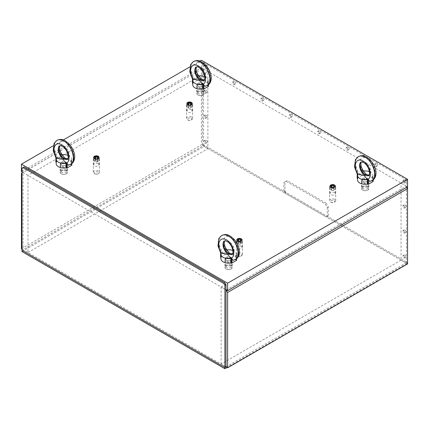 <?xml version="1.0" encoding="UTF-8"?>
<svg xmlns="http://www.w3.org/2000/svg" width="429" height="429" viewBox="0 0 429 429"><rect width="100%" height="100%" fill="white"/><g stroke="black" fill="none" stroke-linecap="round" stroke-linejoin="round"><path stroke-width="0.32" stroke-dasharray="2.15 1.61" d="M98.225 163.76A2.649 1.528 0 0 0 95.335 163.428A2.649 1.528 0 0 0 93.699 164.843A2.649 1.528 0 0 0 96.348 166.372A2.649 1.528 0 0 0 99.002 164.843A2.649 1.528 0 0 0 98.225 163.76M191.441 109.942A2.649 1.528 0 0 0 188.556 109.609A2.649 1.528 0 0 0 186.921 111.02A2.649 1.528 0 0 0 189.57 112.554A2.649 1.528 0 0 0 192.219 111.02A2.649 1.528 0 0 0 191.441 109.942M241.307 246.364A2.649 1.528 0 0 0 238.417 246.037A2.649 1.528 0 0 0 236.781 247.447A2.649 1.528 0 0 0 239.43 248.981A2.649 1.528 0 0 0 242.079 247.447A2.649 1.528 0 0 0 241.307 246.364M334.523 192.546A2.649 1.528 0 0 0 331.633 192.213A2.649 1.528 0 0 0 329.998 193.629A2.649 1.528 0 0 0 332.652 195.157A2.649 1.528 0 0 0 335.301 193.629A2.649 1.528 0 0 0 334.523 192.546M66.082 169.804A3.18 1.834 0 0 0 62.613 169.401A3.18 1.834 0 0 0 60.65 171.101A3.18 1.834 0 0 0 63.83 172.935A3.18 1.834 0 0 0 67.015 171.101A3.18 1.834 0 0 0 66.082 169.804M66.082 162.291A3.18 1.834 180 0 1 67.015 163.588A3.18 1.834 180 0 1 63.83 165.428A3.18 1.834 180 0 1 60.65 163.588A3.18 1.834 180 0 1 62.613 161.894A3.18 1.834 180 0 1 66.082 162.291M202.66 90.948A3.18 1.834 0 0 0 199.19 90.551A3.18 1.834 0 0 0 197.227 92.246A3.18 1.834 0 0 0 200.407 94.085A3.18 1.834 0 0 0 203.587 92.246A3.18 1.834 0 0 0 202.66 90.948M202.66 83.441A3.18 1.834 180 0 1 203.587 84.738A3.18 1.834 180 0 1 200.407 86.572A3.18 1.834 180 0 1 197.227 84.738A3.18 1.834 180 0 1 199.19 83.044A3.18 1.834 180 0 1 202.66 83.441M230.84 264.924A3.18 1.834 0 0 0 227.375 264.527A3.18 1.834 0 0 0 225.413 266.221A3.18 1.834 0 0 0 228.593 268.061A3.18 1.834 0 0 0 231.773 266.221A3.18 1.834 0 0 0 230.84 264.924M230.84 257.416A3.18 1.834 180 0 1 231.773 258.714A3.18 1.834 180 0 1 228.593 260.548A3.18 1.834 180 0 1 225.413 258.714A3.18 1.834 180 0 1 227.375 257.014A3.18 1.834 180 0 1 230.84 257.416M367.417 186.073A3.18 1.834 0 0 0 363.953 185.677A3.18 1.834 0 0 0 361.985 187.371A3.18 1.834 0 0 0 365.17 189.205A3.18 1.834 0 0 0 368.35 187.371A3.18 1.834 0 0 0 367.417 186.073M367.417 178.561A3.18 1.834 180 0 1 368.35 179.858A3.18 1.834 180 0 1 365.17 181.698A3.18 1.834 180 0 1 361.985 179.858A3.18 1.834 180 0 1 363.953 178.164A3.18 1.834 180 0 1 367.417 178.561M21.45 171.664L201.383 67.777L407.55 186.808L407.55 180.55L406.467 178.673L204.638 62.146L203.55 62.773L203.55 144.251L204.097 145.195L407.008 262.344L225.992 366.854L221.112 364.039L221.112 286.937L225.992 289.752L21.992 171.975M201.383 67.777L201.383 60.269M53.234 145.806L63.336 139.972M189.811 66.951L199.914 61.116M21.45 173.455L202.686 68.527L21.992 173.021M27.955 252.52L207.888 148.632L207.888 71.536L27.955 175.418L27.955 252.52L21.992 249.077M27.955 175.418L22.753 172.415M21.45 248.761L201.383 144.879L201.383 69.568M207.888 71.536L202.686 68.527M207.888 148.632L201.383 144.879M226.314 289.94L406.247 186.057L406.842 187.216M221.112 286.937L401.045 183.054L401.045 260.151L407.55 263.91M401.045 183.054L406.247 186.057M401.045 260.151L221.112 364.039M24.158 166.967L23.075 167.594L23.075 249.705L225.992 366.854M21.992 168.222L23.075 167.594M21.992 251.582L204.097 146.445L204.097 145.195L23.075 249.705M204.097 146.445L407.008 263.594L407.008 262.344L407.55 262.033L407.55 188.599M407.008 263.594L227.075 367.481M234.55 83.923A1.534 0.885 60 0 1 234.234 84.626A1.534 0.885 60 0 1 232.7 83.741A1.534 0.885 60 0 1 232.7 81.971A1.534 0.885 60 0 1 233.885 82.384A1.534 0.885 60 0 1 234.55 83.923M235.639 83.301A1.534 0.885 -120 0 0 234.969 81.757A1.534 0.885 -120 0 0 233.789 81.344A1.534 0.885 -120 0 0 233.789 83.113A1.534 0.885 -120 0 0 235.317 83.998A1.534 0.885 -120 0 0 235.639 83.301M262.95 100.322A1.534 0.885 60 0 1 262.634 101.024A1.534 0.885 60 0 1 261.1 100.139A1.534 0.885 60 0 1 261.1 98.37A1.534 0.885 60 0 1 262.285 98.777A1.534 0.885 60 0 1 262.95 100.322M264.039 99.694A1.534 0.885 -120 0 0 263.368 98.15A1.534 0.885 -120 0 0 262.183 97.742A1.534 0.885 -120 0 0 262.183 99.512A1.534 0.885 -120 0 0 263.717 100.397A1.534 0.885 -120 0 0 264.039 99.694M291.35 116.715A1.534 0.885 60 0 1 291.034 117.417A1.534 0.885 60 0 1 289.5 116.532A1.534 0.885 60 0 1 289.5 114.763A1.534 0.885 60 0 1 290.68 115.176A1.534 0.885 60 0 1 291.35 116.715M292.433 116.093A1.534 0.885 -120 0 0 291.768 114.548A1.534 0.885 -120 0 0 290.583 114.135A1.534 0.885 -120 0 0 290.583 115.91A1.534 0.885 -120 0 0 292.117 116.795A1.534 0.885 -120 0 0 292.433 116.093M319.75 133.113A1.534 0.885 60 0 1 319.433 133.816A1.534 0.885 60 0 1 317.9 132.931A1.534 0.885 60 0 1 317.9 131.161A1.534 0.885 60 0 1 319.079 131.569A1.534 0.885 60 0 1 319.75 133.113M320.833 132.486A1.534 0.885 -120 0 0 320.168 130.947A1.534 0.885 -120 0 0 318.983 130.534A1.534 0.885 -120 0 0 318.983 132.304A1.534 0.885 -120 0 0 320.517 133.188A1.534 0.885 -120 0 0 320.833 132.486M348.15 149.512A1.534 0.885 60 0 1 347.833 150.209A1.534 0.885 60 0 1 346.3 149.324A1.534 0.885 60 0 1 346.3 147.555A1.534 0.885 60 0 1 347.479 147.967A1.534 0.885 60 0 1 348.15 149.512M349.233 148.884A1.534 0.885 -120 0 0 348.562 147.34A1.534 0.885 -120 0 0 347.383 146.933A1.534 0.885 -120 0 0 347.383 148.702A1.534 0.885 -120 0 0 348.916 149.587A1.534 0.885 -120 0 0 349.233 148.884M376.549 165.905A1.534 0.885 60 0 1 376.233 166.608A1.534 0.885 60 0 1 374.699 165.723A1.534 0.885 60 0 1 374.699 163.953A1.534 0.885 60 0 1 375.879 164.361A1.534 0.885 60 0 1 376.549 165.905M377.633 165.278A1.534 0.885 -120 0 0 376.962 163.739A1.534 0.885 -120 0 0 375.783 163.326A1.534 0.885 -120 0 0 375.783 165.095A1.534 0.885 -120 0 0 377.316 165.98A1.534 0.885 -120 0 0 377.633 165.278M404.949 257.4A1.534 0.885 60 0 1 404.633 258.102A1.534 0.885 60 0 1 403.099 257.218A1.534 0.885 60 0 1 403.099 255.448A1.534 0.885 60 0 1 404.279 255.856A1.534 0.885 60 0 1 404.949 257.4M406.032 256.773A1.534 0.885 -120 0 0 405.362 255.234A1.534 0.885 -120 0 0 404.182 254.821A1.534 0.885 -120 0 0 404.182 256.59A1.534 0.885 -120 0 0 405.716 257.475A1.534 0.885 -120 0 0 406.032 256.773M206.156 142.626A1.534 0.885 60 0 1 205.834 143.329A1.534 0.885 60 0 1 204.306 142.444A1.534 0.885 60 0 1 204.306 140.674A1.534 0.885 60 0 1 205.486 141.082A1.534 0.885 60 0 1 206.156 142.626M207.239 141.999A1.534 0.885 -120 0 0 206.569 140.46A1.534 0.885 -120 0 0 205.389 140.047A1.534 0.885 -120 0 0 205.389 141.817A1.534 0.885 -120 0 0 206.923 142.701A1.534 0.885 -120 0 0 207.239 141.999M404.949 232.368A1.534 0.885 60 0 1 404.633 233.07A1.534 0.885 60 0 1 403.099 232.186A1.534 0.885 60 0 1 403.099 230.416A1.534 0.885 60 0 1 404.279 230.823A1.534 0.885 60 0 1 404.949 232.368M406.032 231.74A1.534 0.885 -120 0 0 405.362 230.196A1.534 0.885 -120 0 0 404.182 229.788A1.534 0.885 -120 0 0 404.182 231.558A1.534 0.885 -120 0 0 405.716 232.443A1.534 0.885 -120 0 0 406.032 231.74M206.156 117.594A1.534 0.885 60 0 1 205.834 118.297A1.534 0.885 60 0 1 204.306 117.412A1.534 0.885 60 0 1 204.306 115.642A1.534 0.885 60 0 1 205.486 116.05A1.534 0.885 60 0 1 206.156 117.594M207.239 116.967A1.534 0.885 -120 0 0 206.569 115.428A1.534 0.885 -120 0 0 205.389 115.015A1.534 0.885 -120 0 0 205.389 116.785A1.534 0.885 -120 0 0 206.923 117.669A1.534 0.885 -120 0 0 207.239 116.967M404.949 207.336A1.534 0.885 60 0 1 404.633 208.038A1.534 0.885 60 0 1 403.099 207.153A1.534 0.885 60 0 1 403.099 205.378A1.534 0.885 60 0 1 404.279 205.791A1.534 0.885 60 0 1 404.949 207.336M406.032 206.708A1.534 0.885 -120 0 0 405.362 205.164A1.534 0.885 -120 0 0 404.182 204.756A1.534 0.885 -120 0 0 404.182 206.526A1.534 0.885 -120 0 0 405.716 207.411A1.534 0.885 -120 0 0 406.032 206.708M206.156 92.562A1.534 0.885 60 0 1 205.834 93.265A1.534 0.885 60 0 1 204.306 92.38A1.534 0.885 60 0 1 204.306 90.61A1.534 0.885 60 0 1 205.486 91.018A1.534 0.885 60 0 1 206.156 92.562M207.239 91.935A1.534 0.885 -120 0 0 206.569 90.39A1.534 0.885 -120 0 0 205.389 89.983A1.534 0.885 -120 0 0 205.389 91.752A1.534 0.885 -120 0 0 206.923 92.637A1.534 0.885 -120 0 0 207.239 91.935M404.949 182.304A1.534 0.885 60 0 1 404.633 183.006A1.534 0.885 60 0 1 403.099 182.116A1.534 0.885 60 0 1 403.099 180.346A1.534 0.885 60 0 1 404.279 180.759A1.534 0.885 60 0 1 404.949 182.304M406.032 181.676A1.534 0.885 -120 0 0 405.362 180.132A1.534 0.885 -120 0 0 404.182 179.724A1.534 0.885 -120 0 0 404.182 181.494A1.534 0.885 -120 0 0 405.716 182.379A1.534 0.885 -120 0 0 406.032 181.676M206.156 67.53A1.534 0.885 60 0 1 205.834 68.232A1.534 0.885 60 0 1 204.306 67.348A1.534 0.885 60 0 1 204.306 65.573A1.534 0.885 60 0 1 205.486 65.986A1.534 0.885 60 0 1 206.156 67.53M207.239 66.903A1.534 0.885 -120 0 0 206.569 65.358A1.534 0.885 -120 0 0 205.389 64.951A1.534 0.885 -120 0 0 205.389 66.72A1.534 0.885 -120 0 0 206.923 67.605A1.534 0.885 -120 0 0 207.239 66.903M202.467 144.879L202.467 63.395L203.55 62.773L405.384 179.295L406.467 181.177L406.467 262.655L405.925 262.972L203.008 145.817L202.467 144.879L203.55 144.251M203.008 145.817L204.097 145.195L407.008 262.344L405.925 262.972M406.467 262.655L407.55 262.033M406.467 181.177L407.55 180.55M405.384 179.295L406.467 178.673M202.467 63.395L204.638 62.146M327.23 207.523L327.23 216.286L326.147 216.908L284.958 193.13L283.875 191.254L283.875 182.491L286.041 181.236L325.064 203.77L327.23 207.523L328.314 206.896L326.147 203.142L325.064 203.77M326.147 203.142L287.124 180.614L284.958 181.864L284.958 190.626L286.041 192.503L327.23 216.286L328.314 215.658L326.147 216.908M328.314 215.658L328.314 206.896M286.041 192.503L284.958 193.13M284.958 190.626L283.875 191.254M284.958 181.864L283.875 182.491M287.124 180.614L286.041 181.236M242.026 240.251A2.595 1.496 180 0 1 239.94 241.699A2.595 1.496 180 0 1 237.049 240.825A2.595 1.496 180 0 1 236.835 240.251M236.615 241.318A3.067 1.77 0 0 0 240.052 242.347A3.067 1.77 0 0 0 242.498 240.615A3.067 1.77 0 0 0 242.246 239.913A3.067 1.77 0 0 0 241.597 239.366A3.067 1.77 0 0 0 237.264 239.366A3.067 1.77 0 0 0 236.363 240.615A3.067 1.77 0 0 0 236.615 241.318M236.615 255.201A3.067 1.77 180 0 1 236.363 254.499A3.067 1.77 180 0 1 238.808 252.767A3.067 1.77 180 0 1 242.246 253.796A3.067 1.77 180 0 1 242.498 254.499A3.067 1.77 180 0 1 241.597 255.754A3.067 1.77 180 0 1 237.264 255.754A3.067 1.77 180 0 1 236.615 255.201M237.462 255.743A2.145 1.239 0 0 0 237.913 256.129A2.145 1.239 0 0 0 240.948 256.129A2.145 1.239 0 0 0 241.398 254.756A2.145 1.239 0 0 0 238.578 254.113A2.145 1.239 0 0 0 237.462 255.743M237.671 240.111L237.671 243.12L238.374 244.053L238.374 241.05M238.374 244.053A1.77 1.024 0 0 0 240.133 244.171L241.189 243.35L240.487 242.417L238.728 242.299L237.671 243.12A1.77 1.024 0 0 0 238.374 244.053L240.133 244.171L240.133 241.168M240.133 244.171A1.77 1.024 0 0 0 241.189 243.35L241.189 240.347M241.189 243.35A1.77 1.024 0 0 0 241.055 242.83A1.77 1.024 0 0 0 240.487 242.417L240.487 240.894M240.487 242.417A1.77 1.024 0 0 0 238.728 242.299L238.728 241.077M238.728 242.299A1.77 1.024 0 0 0 237.671 243.12M335.247 186.433A2.595 1.496 180 0 1 332.652 187.913A2.595 1.496 180 0 1 330.057 186.433M332.979 185.038A3.067 1.77 0 0 0 330.48 185.542A3.067 1.77 0 0 0 329.585 186.797A3.067 1.77 0 0 0 332.319 188.556A3.067 1.77 0 0 0 335.714 186.797A3.067 1.77 0 0 0 334.818 185.542A3.067 1.77 0 0 0 332.979 185.038M332.979 198.922A3.067 1.77 180 0 1 335.714 200.681A3.067 1.77 180 0 1 334.818 201.93A3.067 1.77 180 0 1 332.319 202.44A3.067 1.77 180 0 1 330.48 201.93A3.067 1.77 180 0 1 329.585 200.681A3.067 1.77 180 0 1 332.979 198.922M332.883 200.198A2.145 1.239 0 0 0 330.716 200.895A2.145 1.239 0 0 0 331.134 202.306A2.145 1.239 0 0 0 332.416 202.665A2.145 1.239 0 0 0 334.17 202.306A2.145 1.239 0 0 0 334.674 201.019A2.145 1.239 0 0 0 332.883 200.198M333.698 187.087L333.698 188.588L331.933 188.481L331.933 187.258M331.933 188.481A1.77 1.024 0 0 0 330.888 189.307L331.606 190.24L333.365 190.353L334.411 189.527L333.698 188.588A1.77 1.024 0 0 0 331.933 188.481L330.888 189.307L330.888 186.299M330.888 189.307A1.77 1.024 0 0 0 331.606 190.24L331.606 187.237M331.606 190.24A1.77 1.024 0 0 0 332.459 190.433A1.77 1.024 0 0 0 333.365 190.353L333.365 187.344M333.365 190.353A1.77 1.024 0 0 0 334.411 189.527L334.411 186.524M334.411 189.527A1.77 1.024 0 0 0 333.698 188.588M192.128 103.915A2.595 1.496 180 0 1 189.57 105.663A2.595 1.496 180 0 1 187.012 103.915M189.79 102.783A3.067 1.77 0 0 0 187.403 103.298A3.067 1.77 0 0 0 186.502 104.547A3.067 1.77 0 0 0 189.35 106.312A3.067 1.77 0 0 0 192.637 104.547A3.067 1.77 0 0 0 191.736 103.298A3.067 1.77 0 0 0 189.79 102.783M189.79 116.667A3.067 1.77 180 0 1 192.637 118.431A3.067 1.77 180 0 1 191.736 119.686A3.067 1.77 180 0 1 189.35 120.195A3.067 1.77 180 0 1 187.403 119.686A3.067 1.77 180 0 1 186.502 118.431A3.067 1.77 180 0 1 189.79 116.667M190.503 104.944L188.492 104.912M189.725 117.948A2.145 1.239 0 0 0 187.618 118.667A2.145 1.239 0 0 0 188.052 120.061A2.145 1.239 0 0 0 189.414 120.42A2.145 1.239 0 0 0 191.087 120.061A2.145 1.239 0 0 0 191.581 118.753A2.145 1.239 0 0 0 189.725 117.948M190.562 104.896L190.562 106.322L188.798 106.247L188.798 104.976M188.798 106.247A1.77 1.024 0 0 0 187.805 107.094L188.578 108.011L190.342 108.087L191.334 107.239L190.562 106.322A1.77 1.024 0 0 0 188.798 106.247L187.805 107.094L187.805 104.091M187.805 107.094A1.77 1.024 0 0 0 188.578 108.011L188.578 105.008M188.578 108.011A1.77 1.024 0 0 0 189.441 108.188A1.77 1.024 0 0 0 190.342 108.087L190.342 105.084M190.342 108.087A1.77 1.024 0 0 0 191.334 107.239L191.334 104.236M191.334 107.239A1.77 1.024 0 0 0 190.562 106.322M98.911 157.733A2.595 1.496 180 0 1 96.08 159.475A2.595 1.496 180 0 1 93.79 157.733M96.032 160.13A3.067 1.77 0 0 0 99.415 158.365A3.067 1.77 0 0 0 98.52 157.116A3.067 1.77 0 0 0 96.67 156.606A3.067 1.77 0 0 0 94.182 157.116A3.067 1.77 0 0 0 93.286 158.365A3.067 1.77 0 0 0 96.032 160.13M96.032 174.013A3.067 1.77 180 0 1 94.182 173.504A3.067 1.77 180 0 1 93.286 172.249A3.067 1.77 180 0 1 96.67 170.49A3.067 1.77 180 0 1 99.415 172.249A3.067 1.77 180 0 1 98.52 173.504A3.067 1.77 180 0 1 96.032 174.013M97.254 158.773L95.243 158.725M96.128 174.233A2.145 1.239 0 0 0 97.866 173.879A2.145 1.239 0 0 0 98.375 172.587A2.145 1.239 0 0 0 96.573 171.772A2.145 1.239 0 0 0 94.412 172.469A2.145 1.239 0 0 0 94.83 173.879A2.145 1.239 0 0 0 96.128 174.233M95.308 158.81L95.308 161.813L97.072 161.921L97.072 158.918M97.072 161.921A1.77 1.024 0 0 0 98.112 161.095L97.388 160.162L95.629 160.055L94.589 160.88L95.308 161.813A1.77 1.024 0 0 0 97.072 161.921L98.112 161.095L98.112 158.092M98.112 161.095A1.77 1.024 0 0 0 97.388 160.162L97.388 158.66M97.388 160.162A1.77 1.024 0 0 0 96.536 159.969A1.77 1.024 0 0 0 95.629 160.055L95.629 158.805M95.629 160.055A1.77 1.024 0 0 0 94.589 160.88L94.589 157.877M94.589 160.88A1.77 1.024 0 0 0 95.308 161.813M202.745 95.099L202.745 95.099A3.303 1.909 0 0 0 202.745 92.401A3.303 1.909 0 0 0 198.075 92.401A3.303 1.909 0 0 0 198.075 95.099A3.303 1.909 0 0 0 202.745 95.099L203.008 94.943A3.679 2.124 180 0 1 197.807 94.943A3.679 2.124 180 0 1 196.729 93.442A3.679 2.124 180 0 1 197.807 91.94A3.679 2.124 180 0 1 201.818 91.479A3.679 2.124 180 0 1 204.086 93.442A3.679 2.124 180 0 1 203.008 94.943L202.745 95.099M197.807 84.738A3.679 2.124 180 0 1 203.008 84.738A3.679 2.124 180 0 1 204.086 86.24A3.679 2.124 180 0 1 200.407 88.363A3.679 2.124 180 0 1 196.729 86.24A3.679 2.124 180 0 1 197.807 84.738M198.026 83.36A3.373 1.947 0 0 0 197.034 84.738A3.373 1.947 0 0 0 200.407 86.685A3.373 1.947 0 0 0 203.78 84.738A3.373 1.947 0 0 0 201.7 82.942A3.373 1.947 0 0 0 198.026 83.36M199.796 77.252L198.107 76.013L198.257 80.491A7.663 4.424 180 0 1 208.076 84.738A7.663 4.424 180 0 1 207.765 85.982L207.722 81.564L203.63 79.917M198.107 76.013A7.663 4.424 180 0 1 198.718 75.917M204.66 76.55A7.663 4.424 180 0 1 208.076 80.234A7.663 4.424 180 0 1 207.722 81.564M192.744 84.738A7.663 4.424 180 0 1 193.055 83.494L193.098 78.904M192.498 77.853L192.884 79.633L194.643 79.912L195.334 79.51C196.809 78.309 197.522 76.796 197.479 74.978L197.592 80.105L192.385 83.113M208.392 84.717L208.317 81.237C208.237 83.355 207.523 84.867 206.177 85.768L204.976 86.379M193.055 83.494L192.744 83.317M197.592 80.105L198.257 80.491M207.765 85.982L208.43 86.363M196.632 66.806L196.536 66.86C197.64 66.27 198.927 66.388 200.407 67.214C205.051 69.643 207.454 78.598 203.92 80.298L204.569 79.923C207.883 78.346 205.035 69.648 200.407 67.214C198.922 66.382 197.667 66.248 196.632 66.801L196.562 66.844M204.129 80.121L204.563 79.923M207.765 85.151L206.177 85.768M195.334 79.51C190.278 73.032 189.339 63.749 193.511 61.524M193.452 61.556C189.066 63.824 189.682 73.332 194.643 79.912M205.48 86.17L206.864 85.677M66.168 173.949L66.168 173.949A3.303 1.909 0 0 0 66.168 171.251A3.303 1.909 0 0 0 61.497 171.251A3.303 1.909 0 0 0 61.497 173.949A3.303 1.909 0 0 0 66.168 173.949L66.436 173.799A3.679 2.124 180 0 1 61.229 173.799A3.679 2.124 180 0 1 60.151 172.297A3.679 2.124 180 0 1 61.229 170.79A3.679 2.124 180 0 1 65.24 170.334A3.679 2.124 180 0 1 67.509 172.297A3.679 2.124 180 0 1 66.436 173.799L66.168 173.949M61.229 163.588A3.679 2.124 180 0 1 66.436 163.588A3.679 2.124 180 0 1 67.509 165.09A3.679 2.124 180 0 1 63.83 167.213A3.679 2.124 180 0 1 60.151 165.09A3.679 2.124 180 0 1 61.229 163.588M61.449 162.216A3.373 1.947 0 0 0 60.462 163.588A3.373 1.947 0 0 0 63.83 165.535A3.373 1.947 0 0 0 67.203 163.588A3.373 1.947 0 0 0 65.122 161.792A3.373 1.947 0 0 0 61.449 162.216M63.229 156.118L61.529 154.864L61.679 159.341A7.663 4.424 180 0 1 71.498 163.588A7.663 4.424 180 0 1 71.187 164.833L71.144 160.414L67.047 158.768M61.529 154.864A7.663 4.424 180 0 1 62.146 154.767M68.082 155.4A7.663 4.424 180 0 1 71.498 159.084A7.663 4.424 180 0 1 71.144 160.414M56.167 163.588A7.663 4.424 180 0 1 56.478 162.344L56.521 157.754M55.926 156.703L56.306 158.483L58.065 158.762L58.757 158.36C60.232 157.159 60.945 155.647 60.902 153.829L61.015 158.961L55.813 161.964M71.815 163.567L71.74 160.087C71.659 162.21 70.946 163.717 69.6 164.618L68.399 165.229M56.478 162.344L56.167 162.167M61.015 158.961L61.679 159.341M71.187 164.833L71.852 165.219M60.012 145.683L59.958 145.71C61.063 145.12 62.355 145.243 63.83 146.069C68.452 148.482 70.871 157.395 67.374 159.132L67.991 158.773C71.305 157.202 68.458 148.504 63.83 146.069C62.35 145.238 61.09 145.099 60.055 145.656L59.985 145.699M71.187 164.007L69.6 164.618M58.757 158.36C53.7 151.882 52.762 142.6 56.934 140.38M56.88 140.412C52.488 142.675 53.105 152.182 58.065 158.762M68.903 165.02L70.286 164.527M230.925 269.074L230.925 269.074A3.303 1.909 0 0 0 230.925 266.377A3.303 1.909 0 0 0 226.255 266.377A3.303 1.909 0 0 0 226.255 269.074A3.303 1.909 0 0 0 230.925 269.074L231.193 268.919A3.679 2.124 180 0 1 225.992 268.919A3.679 2.124 180 0 1 224.914 267.417A3.679 2.124 180 0 1 225.992 265.916A3.679 2.124 180 0 1 229.998 265.454A3.679 2.124 180 0 1 232.271 267.417A3.679 2.124 180 0 1 231.193 268.919L230.925 269.074M225.992 258.714A3.679 2.124 180 0 1 231.193 258.714A3.679 2.124 180 0 1 232.271 260.215A3.679 2.124 180 0 1 228.593 262.339A3.679 2.124 180 0 1 224.914 260.215A3.679 2.124 180 0 1 225.992 258.714M226.206 257.336A3.373 1.947 0 0 0 225.22 258.714A3.373 1.947 0 0 0 228.593 260.66A3.373 1.947 0 0 0 231.966 258.714A3.373 1.947 0 0 0 229.88 256.912A3.373 1.947 0 0 0 226.206 257.336M227.987 251.238L226.287 249.984L226.437 254.467A7.663 4.424 180 0 1 236.256 258.714A7.663 4.424 180 0 1 235.945 259.958L235.902 255.534L231.81 253.893M226.287 249.984A7.663 4.424 180 0 1 226.903 249.893M232.84 250.525A7.663 4.424 180 0 1 236.256 254.209A7.663 4.424 180 0 1 235.902 255.534M220.924 258.714A7.663 4.424 180 0 1 221.235 257.47L221.278 252.879M220.683 251.823L221.069 253.609L222.823 253.888L223.52 253.485C224.994 252.284 225.708 250.772 225.659 248.949L225.772 254.081L220.57 257.084M236.577 258.692L236.502 255.207C236.422 257.33 235.703 258.843 234.357 259.743L233.156 260.355M221.235 257.47L220.924 257.293M225.772 254.081L226.437 254.467M235.945 259.958L236.615 260.339M232.309 254.097L232.749 253.898C236.063 252.322 233.215 243.624 228.593 241.189C227.107 240.358 225.847 240.224 224.817 240.776L224.716 240.835C225.82 240.245 227.113 240.363 228.593 241.189C233.215 243.608 235.628 252.52 232.132 254.252M232.127 254.258L232.405 253.973M235.95 259.127L234.357 259.743M223.52 253.485C218.463 247.007 217.519 237.725 221.696 235.5M221.637 235.532C217.246 237.8 217.862 247.302 222.823 253.888M233.666 260.146L235.044 259.652M367.503 190.219L367.503 190.219A3.303 1.909 0 0 0 367.503 187.527A3.303 1.909 0 0 0 362.832 187.527A3.303 1.909 0 0 0 362.832 190.219A3.303 1.909 0 0 0 367.503 190.219L367.771 190.068A3.679 2.124 180 0 1 362.564 190.068A3.679 2.124 180 0 1 361.491 188.567A3.679 2.124 180 0 1 362.564 187.065A3.679 2.124 180 0 1 366.575 186.604A3.679 2.124 180 0 1 368.849 188.567A3.679 2.124 180 0 1 367.771 190.068L367.503 190.219M362.564 179.864A3.679 2.124 180 0 1 367.771 179.864A3.679 2.124 180 0 1 368.849 181.365A3.679 2.124 180 0 1 365.17 183.489A3.679 2.124 180 0 1 361.491 181.365A3.679 2.124 180 0 1 362.564 179.864M362.784 178.485A3.373 1.947 0 0 0 361.797 179.858A3.373 1.947 0 0 0 365.17 181.81A3.373 1.947 0 0 0 368.538 179.858A3.373 1.947 0 0 0 366.457 178.062A3.373 1.947 0 0 0 362.784 178.485M364.564 172.388L362.864 171.133L363.014 175.617A7.663 4.424 180 0 1 372.833 179.858A7.663 4.424 180 0 1 372.522 181.102L372.479 176.684L368.388 175.043M362.864 171.133A7.663 4.424 180 0 1 363.481 171.037M369.417 171.675A7.663 4.424 180 0 1 372.833 175.354A7.663 4.424 180 0 1 372.479 176.684M357.502 179.858A7.663 4.424 180 0 1 357.813 178.62L357.856 174.024M357.26 172.973L357.647 174.759L359.4 175.032L360.097 174.635C361.567 173.429 362.285 171.922 362.237 170.099L362.349 175.23L357.148 178.233M373.155 179.842L373.074 176.357C372.994 178.48 372.281 179.992 370.935 180.893L369.734 181.499M357.813 178.62L357.502 178.437M362.349 175.23L363.014 175.617M372.522 181.102L373.187 181.488M361.39 161.926L361.293 161.985C362.398 161.395 363.69 161.513 365.17 162.339C369.793 164.757 372.206 173.665 368.709 175.402L369.326 175.043C372.64 173.472 369.793 164.774 365.17 162.339C363.685 161.508 362.425 161.368 361.395 161.926L361.32 161.969M368.886 175.246L369.326 175.048M372.528 180.277L370.935 180.893M360.097 174.635C355.035 168.152 354.097 158.869 358.269 156.649M358.215 156.682C353.823 158.944 354.44 168.452 359.4 175.032M370.243 181.29L371.621 180.797M198.026 84.427A3.373 1.947 0 0 0 197.034 85.805A3.373 1.947 0 0 0 200.407 87.752A3.373 1.947 0 0 0 203.78 85.805A3.373 1.947 0 0 0 202.794 84.427A3.373 1.947 0 0 0 198.026 84.427M198.15 76.03L197.479 74.978C192.755 67.187 196.133 59.518 202.574 63.401C209.009 66.951 212.816 78.77 208.317 81.237L207.679 81.537M61.449 163.283A3.373 1.947 0 0 0 60.462 164.661A3.373 1.947 0 0 0 63.83 166.608A3.373 1.947 0 0 0 67.203 164.661A3.373 1.947 0 0 0 66.216 163.283A3.373 1.947 0 0 0 61.449 163.283M61.572 154.885L60.902 153.829C56.183 146.042 59.561 138.369 66.002 142.251C72.431 145.801 76.239 157.62 71.74 160.087L71.101 160.387M226.206 258.403A3.373 1.947 0 0 0 225.22 259.781A3.373 1.947 0 0 0 228.593 261.728A3.373 1.947 0 0 0 231.966 259.781A3.373 1.947 0 0 0 230.974 258.403A3.373 1.947 0 0 0 226.206 258.403M226.33 250.005L225.659 248.949C220.94 241.162 224.319 233.494 230.759 237.371C237.194 240.926 240.996 252.74 236.502 255.207L235.859 255.507M362.784 179.553A3.373 1.947 0 0 0 361.797 180.931A3.373 1.947 0 0 0 365.17 182.877A3.373 1.947 0 0 0 368.538 180.931A3.373 1.947 0 0 0 367.551 179.553A3.373 1.947 0 0 0 362.784 179.553M362.907 171.155L362.237 170.099C357.518 162.312 360.896 154.638 367.337 158.521C373.766 162.071 377.574 173.89 373.074 176.357L372.436 176.657M99.002 164.843L99.002 157.33M93.699 164.843L93.699 157.33M192.219 111.02L192.219 103.512M186.921 111.02L186.921 103.512M242.079 247.447L242.079 239.94M236.781 247.447L236.781 239.94M335.301 193.629L335.301 186.122M329.998 193.629L329.998 186.122M67.015 171.101L67.015 163.588M60.65 171.101L60.65 163.588M203.587 92.246L203.587 84.738M197.227 92.246L197.227 84.738M231.773 266.221L231.773 258.714M225.413 266.221L225.413 258.714M368.35 187.371L368.35 179.858M361.985 187.371L361.985 179.858M234.234 84.626L235.317 83.998M232.7 81.971L233.789 81.344M262.634 101.024L263.717 100.397M261.1 98.37L262.183 97.742M291.034 117.417L292.117 116.795M289.5 114.763L290.583 114.135M319.433 133.816L320.517 133.188M317.9 131.161L318.983 130.534M347.833 150.209L348.916 149.587M346.3 147.555L347.383 146.933M376.233 166.608L377.316 165.98M374.699 163.953L375.783 163.326M404.633 258.102L405.716 257.475M403.099 255.448L404.182 254.821M205.834 143.329L206.923 142.701M204.306 140.674L205.389 140.047M404.633 233.07L405.716 232.443M403.099 230.416L404.182 229.788M205.834 118.297L206.923 117.669M204.306 115.642L205.389 115.015M404.633 208.038L405.716 207.411M403.099 205.378L404.182 204.756M205.834 93.265L206.923 92.637M204.306 90.61L205.389 89.983M404.633 183.006L405.716 182.379M403.099 180.346L404.182 179.724M205.834 68.232L206.923 67.605M204.306 65.573L205.389 64.951M237.596 239.173L237.264 239.366M241.264 239.173L241.597 239.366M242.498 254.499L242.498 240.615M236.363 254.499L236.363 240.615M240.948 256.129L241.597 255.754M237.913 256.129L237.264 255.754M330.813 185.349L330.48 185.542M334.486 185.349L334.818 185.542M335.714 200.681L335.714 186.797M329.585 200.681L329.585 186.797M334.17 202.306L334.818 201.93M331.134 202.306L330.48 201.93M187.736 103.105L187.403 103.298M191.404 103.105L191.736 103.298M192.637 118.431L192.637 104.547M186.502 118.431L186.502 104.547M191.087 120.061L191.736 119.686M188.052 120.061L187.403 119.686M94.514 156.923L94.182 157.116M98.187 156.923L98.52 157.116M99.415 172.249L99.415 158.365M93.286 172.249L93.286 158.365M97.866 173.879L98.52 173.504M94.83 173.879L94.182 173.504M198.075 95.099L197.807 94.943M196.729 86.24L196.729 93.442M204.086 86.24L204.086 93.442M197.034 84.738L197.034 85.805L197.613 84.894L198.514 84.427C200.638 83.993 202.107 84.089 202.922 84.711L203.78 85.805L203.78 84.738M208.076 80.234L208.076 84.738M204.569 79.923L204.225 79.998M192.884 79.633L192.476 78.99M61.497 173.949L61.229 173.799M60.151 165.09L60.151 172.297M67.509 165.09L67.509 172.297M60.462 163.588L60.462 164.661L61.041 163.749L61.942 163.277C64.06 162.848 65.53 162.94 66.345 163.562L67.203 164.661L67.203 163.588M71.498 159.084L71.498 163.588M56.312 158.483L55.899 157.84M224.914 260.215L224.914 267.417M232.271 260.215L232.271 267.417M225.22 258.714L225.22 259.781L225.799 258.869L226.7 258.403C228.823 257.968 230.287 258.065 231.102 258.687L231.966 259.781L231.966 258.714M236.256 254.209L236.256 258.714M221.069 253.609L220.656 252.965M362.832 190.219L362.564 190.068M361.491 181.365L361.491 188.567M368.849 181.365L368.849 188.567M361.797 179.858L361.797 180.931L362.376 180.019L363.277 179.553C365.401 179.118 366.865 179.209 367.68 179.831L368.538 180.931L368.538 179.858M372.833 175.354L372.833 179.858M369.326 175.043L368.983 175.118M357.647 174.753L357.234 174.11"/><path stroke-width="0.64" d="M98.225 156.247A2.649 1.528 180 0 1 99.002 157.33A2.649 1.528 180 0 1 96.348 158.864A2.649 1.528 180 0 1 93.699 157.33A2.649 1.528 180 0 1 95.335 155.92A2.649 1.528 180 0 1 98.225 156.247M191.441 102.429A2.649 1.528 180 0 1 192.219 103.512A2.649 1.528 180 0 1 189.57 105.041A2.649 1.528 180 0 1 186.921 103.512A2.649 1.528 180 0 1 188.556 102.097A2.649 1.528 180 0 1 191.441 102.429M241.307 238.856A2.649 1.528 180 0 1 242.079 239.94A2.649 1.528 180 0 1 239.43 241.468A2.649 1.528 180 0 1 236.781 239.94A2.649 1.528 180 0 1 238.417 238.524A2.649 1.528 180 0 1 241.307 238.856M334.523 185.038A2.649 1.528 180 0 1 335.301 186.122A2.649 1.528 180 0 1 332.652 187.65A2.649 1.528 180 0 1 329.998 186.122A2.649 1.528 180 0 1 331.633 184.706A2.649 1.528 180 0 1 334.523 185.038M199.914 61.116L201.383 60.269L407.55 179.295L227.617 283.183L21.45 164.151L53.234 145.806M406.842 187.216L407.55 188.599L407.55 179.295M407.55 186.808L227.617 290.69L227.617 283.183M21.992 171.975L21.45 171.664L21.45 164.151M227.617 290.69L225.992 289.752L227.617 292.481L407.55 188.599L407.55 263.91L227.617 367.792L227.617 292.481M63.336 139.972L189.811 66.951M21.992 173.021L21.45 173.455L21.45 248.761L21.992 249.077M227.075 367.481L224.903 368.731L224.903 367.481L21.992 250.327L21.992 168.222L23.075 167.594L223.82 283.494L224.903 285.371L224.903 367.481L225.992 366.854L227.617 367.792M224.903 368.731L21.992 251.582L21.992 250.327L224.903 367.481L225.992 366.854L225.992 284.749L224.903 282.867L24.158 166.967L23.075 167.594M224.903 285.371L225.992 284.749M223.82 283.494L224.903 282.867M236.835 240.251A2.595 1.496 180 0 1 237.596 239.173A2.595 1.496 180 0 1 241.264 239.173A2.595 1.496 180 0 1 242.026 240.251M238.374 241.05L237.671 240.111L238.728 239.291L240.487 239.409L241.189 240.347L240.133 241.168L238.374 241.05M240.487 240.894L240.487 239.409M238.728 241.077L238.728 239.291M330.057 186.433A2.595 1.496 180 0 1 330.813 185.349A2.595 1.496 180 0 1 332.931 184.92A2.595 1.496 180 0 1 334.486 185.349A2.595 1.496 180 0 1 335.247 186.433M331.933 185.478L333.698 185.585L334.411 186.524L333.365 187.344L331.606 187.237L330.888 186.299L331.933 185.478L331.933 187.258M333.698 185.585L333.698 187.087M187.012 103.915A2.595 1.496 180 0 1 187.736 103.105A2.595 1.496 180 0 1 189.757 102.67A2.595 1.496 180 0 1 191.404 103.105A2.595 1.496 180 0 1 192.128 103.915M188.492 104.912L187.805 104.091L188.798 103.244L190.562 103.319L191.334 104.236L190.503 104.944M190.562 103.319L190.562 104.896M188.798 104.976L188.798 103.244M93.79 157.733A2.595 1.496 180 0 1 94.514 156.923A2.595 1.496 180 0 1 98.187 156.923A2.595 1.496 180 0 1 98.911 157.733M95.243 158.725L94.589 157.877L95.629 157.052L97.388 157.153L98.112 158.092L97.254 158.773M97.388 158.66L97.388 157.153M95.629 158.805L95.629 157.052M198.718 75.917A7.663 4.424 180 0 1 204.66 76.55M202.563 88.985A7.663 4.424 180 0 1 192.744 84.738L192.744 80.234A7.663 4.424 180 0 1 193.098 78.904L199.399 80.421L202.713 84.454L202.563 88.985L203.228 89.371L203.341 84.111L204.976 86.379M202.713 84.454A7.663 4.424 180 0 1 192.744 80.234M203.63 79.917L201.416 79.258L199.796 77.252M199.399 80.421L199.399 80.421A3.067 1.77 -60 0 1 200.032 79.95C195.388 77.52 192.986 68.565 196.52 66.865L197.099 66.758C197.565 67.224 197.018 65.465 201.464 69.616C203.132 71.654 204.183 73.868 204.617 76.255L204.66 78.786L203.92 80.298C202.815 80.893 201.517 80.781 200.032 79.95L200.027 79.95A3.067 1.77 120 0 0 199.399 80.421M193.141 78.925L192.498 77.853L192.385 83.113L192.744 83.317M203.228 89.371L208.43 86.363L208.392 84.717M196.562 66.844C193.34 68.506 196.209 77.097 200.788 79.51L200.027 79.95L200.788 79.515L204.129 80.121M206.864 85.677L206.982 85.607C213.261 82.604 208.762 66.581 200.407 62.21C208.746 66.592 213.69 82.357 207.631 85.237C212.001 83.022 213.486 74.26 205.92 65.331C199.887 59.706 197.399 60.001 193.565 61.492L193.565 61.492C195.452 60.473 197.731 60.714 200.407 62.21C197.731 60.714 195.415 60.5 193.458 61.556L193.511 61.524M207.631 85.237L204.928 86.39M62.146 154.767A7.663 4.424 180 0 1 68.082 155.4M65.986 167.836A7.663 4.424 180 0 1 56.167 163.588L56.167 159.084A7.663 4.424 180 0 1 56.521 157.754L62.822 159.272L66.136 163.304L65.986 167.836L66.651 168.222L66.763 162.961L68.399 165.229M66.136 163.304A7.663 4.424 180 0 1 56.167 159.084M67.047 158.768L64.843 158.108L63.229 156.118M62.822 159.272L62.822 159.277A3.067 1.77 -60 0 1 63.454 158.805C58.811 156.376 56.408 147.415 59.942 145.721L60.521 145.608L63.24 146.857C65.01 148.284 66.388 150.23 67.374 152.697C68.972 158.853 67.734 157.77 67.744 158.692L67.342 159.148C66.238 159.749 64.94 159.631 63.454 158.805L63.454 158.8A3.067 1.77 120 0 0 62.822 159.272M56.564 157.775L55.926 156.703L55.813 161.964L56.167 162.167M66.651 168.222L71.852 165.219L71.815 163.567M59.985 145.699C56.762 147.362 59.631 155.952 64.211 158.365L67.551 158.971M70.286 164.527L70.404 164.463C76.684 161.454 72.185 145.431 63.83 141.061C72.169 145.442 77.113 161.213 71.053 164.087C75.424 161.878 76.909 153.11 69.342 144.182C63.31 138.556 60.827 138.851 56.987 140.347L56.987 140.347C58.875 139.328 61.159 139.564 63.83 141.061C61.154 139.564 58.837 139.35 56.88 140.412L56.934 140.38M71.053 164.087L68.35 165.24M226.903 249.893A7.663 4.424 180 0 1 232.84 250.525M230.743 262.961A7.663 4.424 180 0 1 220.924 258.714L220.924 254.209A7.663 4.424 180 0 1 221.278 252.879L227.579 254.397L230.893 258.43L230.743 262.961L231.408 263.342L231.521 258.081L233.156 260.355M230.893 258.43A7.663 4.424 180 0 1 220.924 254.209M231.81 253.893L229.601 253.233L227.987 251.238M227.579 254.397L227.584 254.397A3.067 1.77 -60 0 1 228.212 253.925C223.568 251.496 221.166 242.541 224.705 240.841L225.279 240.728L227.997 241.983C229.767 243.404 231.145 245.35 232.132 247.823C233.73 253.973 232.491 252.89 232.502 253.818L232.1 254.274C230.995 254.869 229.703 254.756 228.212 253.925L228.212 253.925A3.067 1.77 120 0 0 227.579 254.397M221.321 252.896L220.683 251.823L220.57 257.084L220.924 257.293M231.408 263.342L236.615 260.339L236.577 258.692M224.742 240.819C221.525 242.482 224.388 251.072 228.968 253.485L232.309 254.097M235.044 259.652L235.167 259.583C241.447 256.58 236.942 240.556 228.593 236.186C236.926 240.562 241.876 256.333 235.811 259.207C240.186 256.998 241.666 248.235 234.1 239.302C228.072 233.682 225.584 233.977 221.745 235.467L221.75 235.467C223.638 234.448 225.917 234.69 228.593 236.186C225.917 234.69 223.595 234.47 221.637 235.532L221.696 235.5M235.811 259.207L233.108 260.36M363.481 171.037A7.663 4.424 180 0 1 369.417 171.675M367.321 184.105A7.663 4.424 180 0 1 357.502 179.858L357.502 175.354A7.663 4.424 180 0 1 357.856 174.024L364.157 175.547L367.471 179.574L367.321 184.105L367.985 184.491L368.098 179.231L369.734 181.499M367.471 179.574A7.663 4.424 180 0 1 357.502 175.354M368.388 175.043L366.178 174.378L364.564 172.388M364.157 175.547L364.157 175.547A3.067 1.77 -60 0 1 364.789 175.075C360.146 172.646 357.743 163.685 361.282 161.99L362.955 162.151L364.575 163.133C366.345 164.554 367.723 166.5 368.709 168.967C369.567 172.667 369.777 174.442 369.337 174.297L368.677 175.418C367.573 176.019 366.275 175.901 364.789 175.075L364.789 175.075A3.067 1.77 120 0 0 364.157 175.547M357.899 174.045L357.26 172.973L357.148 178.233L357.502 178.437M367.985 184.491L373.187 181.488L373.155 179.842M361.32 161.969C358.102 163.631 360.966 172.222 365.546 174.635L368.886 175.246M371.621 180.797L371.745 180.732C378.024 177.729 373.52 161.706 365.17 157.33C373.503 161.712 378.448 177.483 372.388 180.357C376.759 178.148 378.244 169.38 370.677 160.451C364.65 154.831 362.162 155.121 358.322 156.617L358.328 156.617C360.21 155.598 362.494 155.834 365.17 157.33C362.489 155.84 360.172 155.62 358.215 156.682L358.269 156.649M372.388 180.357L369.685 181.51M202.67 84.427L203.341 84.111C208.06 81.51 204.681 69.45 198.241 65.9C191.806 62.017 188.004 69.932 192.498 77.853M200.788 79.51L200.788 79.515A3.067 1.77 -60 0 1 201.421 79.258A3.067 1.77 120 0 0 200.788 79.51M66.093 163.277L66.763 162.961C71.482 160.366 68.104 148.3 61.663 144.75C55.234 140.868 51.426 148.783 55.926 156.703M64.211 158.365L63.454 158.8L64.211 158.365A3.067 1.77 -60 0 1 64.843 158.108A3.067 1.77 120 0 0 64.211 158.365M230.85 258.403L231.521 258.081C236.245 255.486 232.867 243.42 226.426 239.875C219.991 235.988 216.184 243.908 220.683 251.823M228.968 253.485L228.212 253.925L228.973 253.491A3.067 1.77 -60 0 1 229.601 253.233A3.067 1.77 120 0 0 228.968 253.485M367.428 179.547L368.098 179.231C372.817 176.635 369.439 164.57 362.998 161.025C356.569 157.137 352.761 165.058 357.26 172.973M365.546 174.635L364.789 175.075L365.546 174.635A3.067 1.77 -60 0 1 366.178 174.378A3.067 1.77 120 0 0 365.546 174.635M196.632 66.801L196.155 67.82C195.79 70.629 197.024 73.799 199.86 77.322M204.569 79.923L203.577 79.907M192.476 78.99L189.768 71.874L190.674 64.506L193.452 61.556M60.055 145.656L59.577 146.67L59.652 149.163C60.167 151.684 61.379 154.022 63.283 156.177M67.991 158.773L66.999 158.757M55.899 157.84L53.191 150.724L54.097 143.361L56.88 140.412M224.817 240.776L224.335 241.795L224.41 244.283C224.93 246.809 226.142 249.147 228.04 251.297M232.749 253.898L231.757 253.877M220.656 252.965L217.953 245.849L218.854 238.481L221.637 235.532M361.395 161.926L360.912 162.94L360.987 165.433C361.508 167.953 362.714 170.292 364.618 172.447M369.326 175.043L368.334 175.027M357.234 174.11L354.526 166.994L355.432 159.631L358.215 156.682"/></g></svg>
